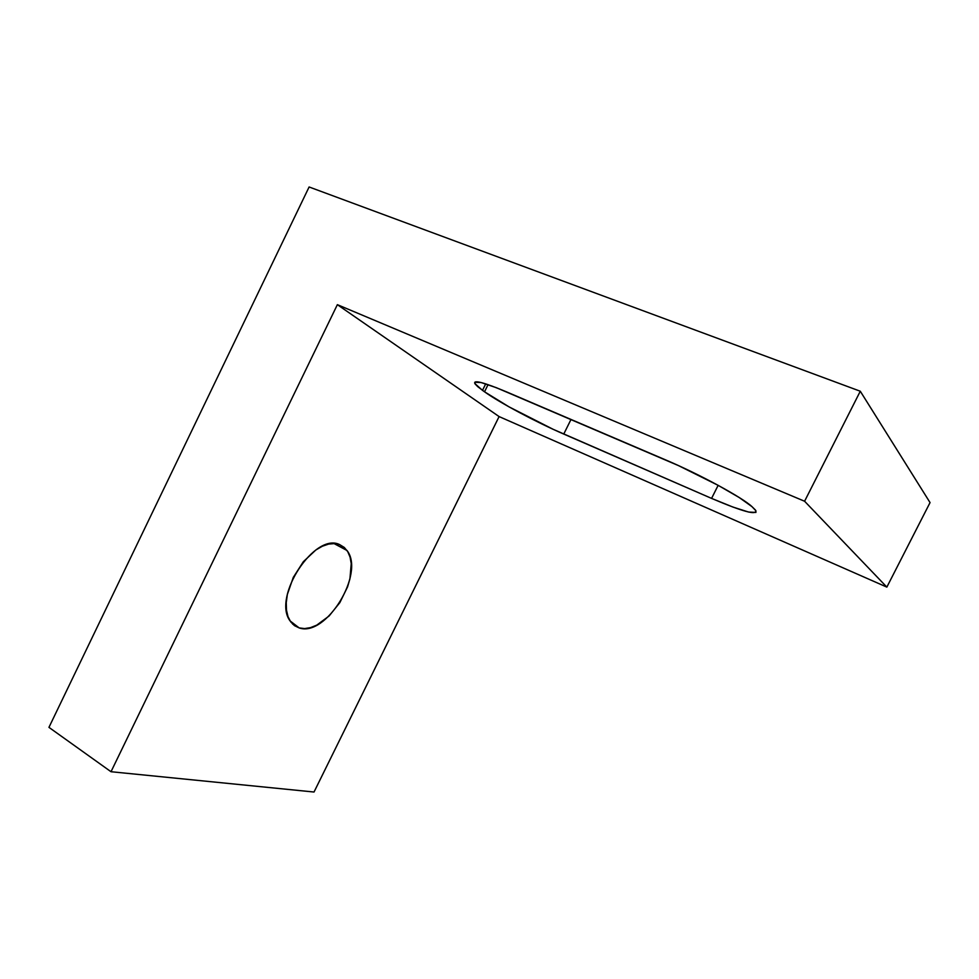 <?xml version="1.0" encoding="UTF-8"?>
<svg xmlns="http://www.w3.org/2000/svg" width="979" height="979" viewBox="0 0 979 979"><rect width="100%" height="100%" fill="white"/><g stroke="black" fill="none" stroke-linecap="round" stroke-linejoin="round"><path stroke-width="1.47" d="M299.182 627.918L292.635 624.1L299.182 627.918L304.616 628.579L310.551 627.625L316.755 625.14L329.091 615.999L339.86 602.599L347.582 586.837L349.944 578.76L351.228 563.623L350.078 557.124L347.753 551.666L344.314 547.469L339.884 544.74L346.97 550.467C365.289 573.315 325.983 637.464 299.182 627.918L290.041 620.882C271.991 596.884 315.14 531.56 339.884 544.74L334.61 543.578L328.699 544.067L322.348 546.233L315.838 549.99L303.343 561.701L293.296 577.377L287.349 594.449L286.26 602.623L286.468 610.101L287.973 616.586L290.69 621.824L294.483 625.654L299.182 627.918M886.852 587.106L804.591 501.248L860.284 391.233L930.05 502.594L886.852 587.106L499.094 416.577L314.026 792.023L111.006 771.721L314.026 792.023L499.094 416.577L337.363 304.665L499.094 416.577L886.852 587.106L804.591 501.248L337.363 304.665L804.591 501.248L860.284 391.233L309.107 186.977L48.95 727.36L111.006 771.721L337.363 304.665L111.006 771.721L48.95 727.36L309.107 186.977L860.284 391.233L930.05 502.594L886.852 587.106M484.532 391.796L508.958 406.823L553.086 429.279L711.574 498.397L732.941 507.061L748.58 512.054L755.923 512.433L755.923 510.757L751.982 506.645L739.243 497.552L718.084 485.303L678.447 465.588L496.231 387.647L481.056 382.52L474.717 382.275L475.084 383.927L477.74 386.668L484.532 391.796L482.512 390.364L485.706 383.866L482.512 390.364L474.839 383.523C473.395 379.656 483.956 382.434 506.522 391.869L665.451 459.836C699.618 474.313 742.425 497.565 751.982 506.645L755.433 510.035C757.807 515.762 743.183 511.882 711.574 498.397L563.757 434.064L571.014 419.44L563.757 434.064C536.174 422.12 499.731 402.748 484.532 391.796L488.056 384.637L484.532 391.796M718.145 485.327L711.574 498.397L718.145 485.327M334.01 543.553L346.97 550.467M475.672 381.822L474.839 383.523"/></g></svg>
